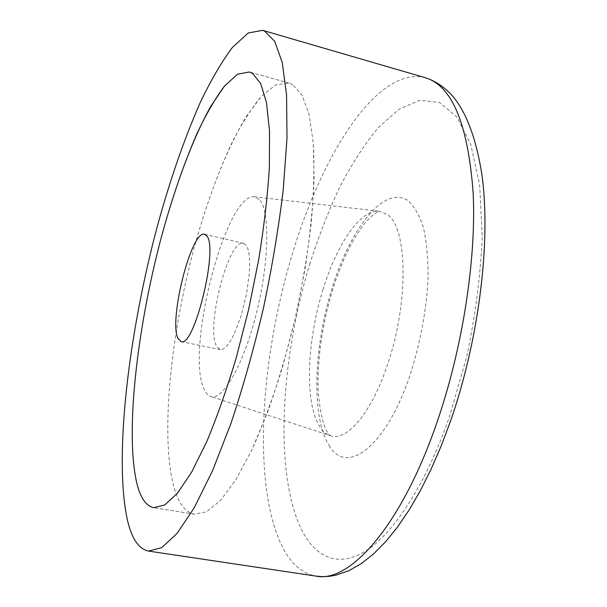 <?xml version="1.0" encoding="UTF-8"?>
<svg xmlns="http://www.w3.org/2000/svg" width="607" height="607" viewBox="0 0 607 607"><rect width="100%" height="100%" fill="white"/><g stroke="black" fill="none" stroke-linecap="round" stroke-linejoin="round"><path stroke-width="0.46" stroke-dasharray="3.04 2.28" d="M259.333 199.437L254.242 196.774C225.546 193.117 185.112 351.939 204.202 389.353C205.879 393.093 207.973 395.438 210.47 396.401C222.23 401.622 243.316 365.786 256.298 313.728C269.402 261.738 270.054 209.893 259.333 199.437M292.665 84.623L288.97 83.053L275.775 84.843L261.473 96.247L246.791 115.8C227.177 147.789 208.8 194.817 194.521 246.45C170.074 336.885 159.717 440.432 174.869 490.388C179.353 504.523 185.879 512.467 194.437 514.22L206.608 511.747L220.614 500.305L235.948 479.553L251.928 449.757C262.656 425.682 272.809 398.298 282.384 367.599L295.032 319.358L304.858 269.956C309.843 237.375 312.924 207.124 314.107 179.209L313.273 142.744L309.084 114.435L302.028 95.026L292.665 84.623L302.028 95.026L309.084 114.435L313.273 142.744C314.502 165.81 313.849 192.336 311.308 222.337C307.643 253.749 302.21 286.087 295.032 319.358C286.982 352.265 277.869 383.1 267.71 411.865L251.928 449.757L235.948 479.553L220.614 500.305L206.608 511.747L194.437 514.22C185.879 512.467 179.353 504.523 174.869 490.388C159.717 440.432 170.074 336.885 194.521 246.45C205.439 207.215 218.042 172.388 232.314 141.977C241.927 123.282 251.647 108.046 261.473 96.247L275.775 84.843L288.97 83.053L292.665 84.623M246.063 245.152L243.49 243.331C228.573 238.088 205.394 328.144 216.669 346.415L220.189 349.617L223.194 349.078L226.593 346.331L230.235 341.43L233.976 334.556L241.062 316.035L246.548 293.97L249.424 272.384L249.712 263.013L249.219 255.152L247.982 249.128L246.063 245.152M425.302 77.711C377.311 65.328 321.46 155.339 291.921 255.464C260.942 357.918 252.36 480.418 280.548 543.121C289.205 562.264 301.034 573.258 316.027 576.111M310.078 263.028C280.692 358.638 273.734 473.46 301.823 530.222C315.822 557.75 338.714 568.296 366.567 550.466C394.33 532.415 426.205 483.589 449.499 416.569L466.707 356.81C475.448 315.033 480.63 274.834 482.231 236.229L479.651 185.021L470.835 144.678L456.95 117.014L439.415 102.446L419.642 100.314L398.89 109.29L378.214 127.72C364.746 144.026 352.075 163.503 340.193 186.144C328.926 210.09 318.887 235.721 310.078 263.028M323.091 289.311C306.869 340.77 304.357 403.04 319.722 426.592C322.613 431.099 326.005 434.073 329.905 435.515C346.18 442.495 371.818 413.147 388.017 363.123C409.156 300.935 407.251 226.828 387.22 214.491L379.087 211.213C360.194 209.385 336.71 244.583 323.091 289.311M329.108 445.401C346.089 476.123 386.234 447.647 410.522 373.654C420.552 341.809 426.395 310.154 428.056 278.696C428.201 259.181 426.683 242.208 423.496 227.784C419.467 215.235 414.255 206.145 407.866 200.53C384.087 184.778 350.459 228.482 332.302 287.506C313.728 346.142 310.974 417.191 329.108 445.401M254.242 196.774L379.087 211.213L374.193 213.892L366.044 221.737C361.233 227.671 356.347 235.03 351.377 243.809C344.427 257.095 338.228 272.217 332.795 289.182C321.998 325.185 317.142 359.253 318.212 391.386C319.441 406.948 321.847 419.399 325.428 428.747L328.106 433.497L329.905 435.515L210.47 396.401M288.97 83.053L249.348 71.99L288.97 83.053M194.437 514.22L153.814 507.687L194.437 514.22M204.62 234.241L243.49 243.331M181.076 341.604L220.189 349.617"/><path stroke-width="0.91" d="M127.197 519.084C131.469 538.28 138.571 548.94 148.495 551.08L161.591 547.726L177.016 533.485L194.24 507.763L212.526 470.751L230.895 423.595C242.846 387.774 253.65 349.457 263.317 308.66C271.997 267.535 278.643 227.875 283.249 189.68L287.012 137.857L286.557 94.935L282.255 62.544L274.683 41.306L264.538 31.04L262.672 30.35L248.24 32.983L232.443 47.361C221.532 61.975 210.697 80.572 199.946 103.16C183.959 139.701 169.649 181.106 157.023 227.375C128.745 333.812 113.858 455.842 127.197 519.084M252.611 73.447L249.348 71.99L237.519 74.221L224.461 86.118L210.864 106.187C192.563 138.874 174.983 186.554 160.931 238.718C136.841 330.064 124.898 434.172 137.038 484.105C140.649 498.226 146.241 506.086 153.814 507.687L164.725 504.963L177.51 493.172L191.729 471.973L206.775 441.623C216.987 417.146 226.775 389.337 236.131 358.198L248.688 309.304L258.757 259.326C264.053 226.396 267.588 195.886 269.356 167.782L269.546 131.158L266.526 102.841L260.707 83.584L252.611 73.447L249.348 71.99L237.519 74.221L224.461 86.118C215.394 98.258 206.334 113.85 197.29 132.887C183.792 163.799 171.675 199.081 160.931 238.718C136.841 330.064 124.898 434.172 137.038 484.105C140.649 498.226 146.241 506.086 153.814 507.687L164.725 504.963L177.51 493.172L191.729 471.973L206.775 441.623C216.987 417.146 226.775 389.337 236.131 358.198L248.688 309.304L258.757 259.326C264.053 226.396 267.588 195.886 269.356 167.782L269.546 131.158L266.526 102.841L260.707 83.584L252.611 73.447M178.018 338.478C168.465 320.397 191.455 229.4 204.62 234.241L206.858 235.994C218.512 248.68 194.02 348.319 181.076 341.604L178.018 338.478M316.027 576.111C349.427 583.388 401.561 526.307 437.283 421.463C462.746 347.507 476.351 258.81 473.164 193.094C468.217 126.575 453.201 88.432 428.132 78.675L425.302 77.711C434.824 80.799 443.459 86.391 451.213 94.487C465.599 110.406 475.782 136.765 481.761 173.564C491.26 240.069 479.227 338.66 450.69 420.651L441.312 445.667L431.167 469.059L420.401 490.562L409.148 509.941L397.524 527.028L385.627 541.725L373.525 553.933L361.271 563.615L348.896 570.686L335.542 575.284L328.933 576.377L322.408 576.65L316.027 576.111L148.495 551.08M425.302 77.711L262.672 30.35"/></g></svg>
